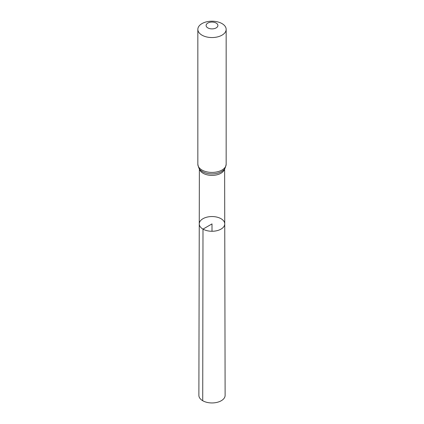 <?xml version="1.0" encoding="UTF-8"?>
<svg xmlns="http://www.w3.org/2000/svg" width="424" height="424" viewBox="0 0 424 424"><rect width="100%" height="100%" fill="white"/><g stroke="black" fill="none" stroke-linecap="round" stroke-linejoin="round"><path stroke-width="0.64" d="M202.99 229.108A12.747 7.356 0 0 0 216.887 230.704A12.747 7.356 0 0 0 224.747 223.899A12.747 7.356 0 0 0 212 216.547A12.747 7.356 0 0 0 199.254 223.899A12.747 7.356 0 0 0 202.99 229.108A12.747 7.356 0 0 0 216.887 230.704A12.747 7.356 0 0 0 224.747 223.899L225.123 395.359A13.123 7.579 0 0 1 217.03 402.365A13.123 7.579 0 0 1 202.72 400.728A13.123 7.579 0 0 1 198.877 395.359L199.254 223.899A12.747 7.356 0 0 0 202.99 229.108M207.829 27.889A5.899 3.408 180 0 1 210.474 22.191A5.899 3.408 180 0 1 217.698 26.362A5.899 3.408 180 0 1 207.829 27.889M201.988 35.16A14.162 8.178 180 0 1 197.838 29.378A14.162 8.178 180 0 1 212 21.2A14.162 8.178 180 0 1 226.162 29.378A14.162 8.178 180 0 1 217.422 36.93A14.162 8.178 180 0 1 201.988 35.16M212 231.266L212 223.909L202.99 229.108L202.72 400.728M224.535 168.964A12.625 7.288 180 0 1 216.134 174.99A12.625 7.288 180 0 1 203.075 173.257A12.625 7.288 180 0 1 199.466 168.964M201.988 170.024A14.162 8.178 180 0 1 197.838 164.242C198.538 167.734 199.434 169.706 200.526 170.157A13.393 7.733 180 0 0 202.529 171.641A13.393 7.733 180 0 0 223.475 170.157C224.566 169.706 225.462 167.734 226.162 164.242A14.162 8.178 180 0 1 217.422 171.794A14.162 8.178 180 0 1 201.988 170.024M199.375 168.842L199.254 223.899M224.625 168.842L224.747 223.899M197.838 29.378L197.838 164.242M226.162 29.378L226.162 164.242"/></g></svg>
